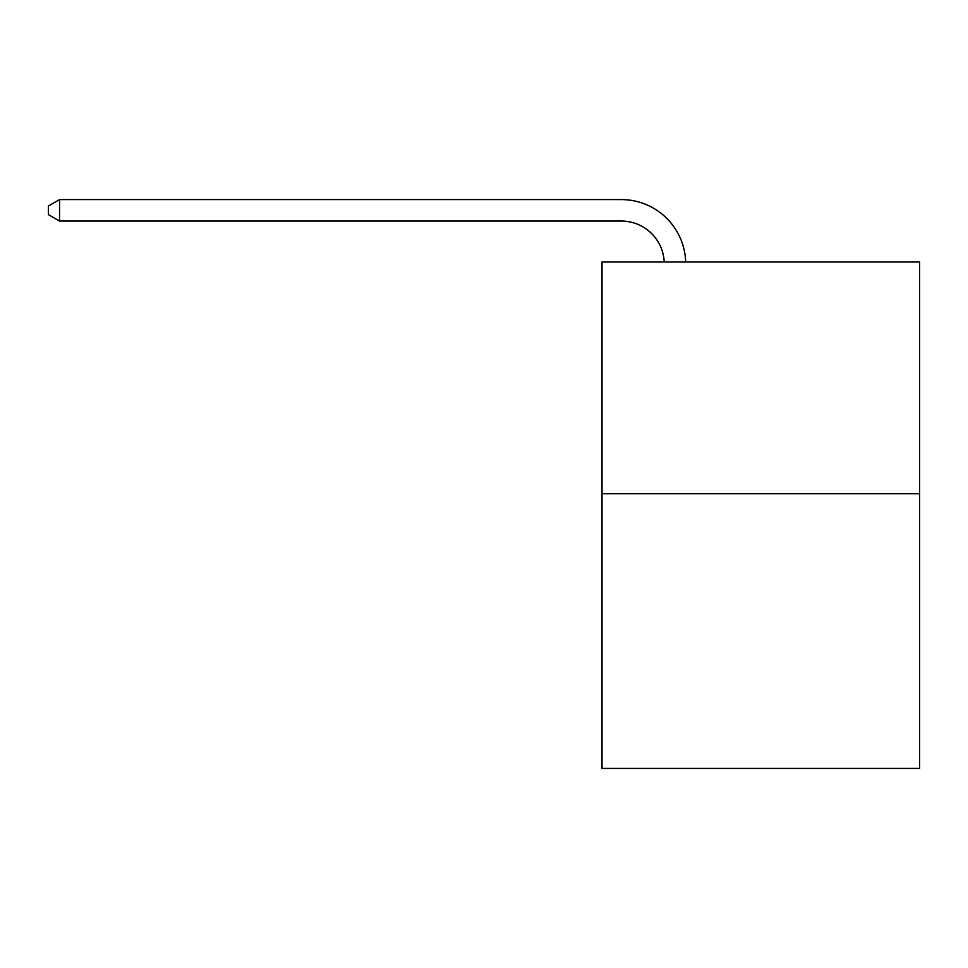 <?xml version="1.0" encoding="UTF-8"?>
<svg xmlns="http://www.w3.org/2000/svg" width="968" height="968" viewBox="0 0 968 968"><rect width="100%" height="100%" fill="white"/><g stroke="black" fill="none" stroke-linecap="round" stroke-linejoin="round"><path stroke-width="1.45" d="M919.6 493.74L919.6 261.989L602.023 261.989L602.023 768.41L919.6 768.41L919.6 493.74L602.023 493.74M664.205 261.989A42.919 42.919 0 0 0 621.335 221.055A42.919 42.919 0 0 1 664.205 261.989A42.919 42.919 0 0 0 621.335 221.055A42.919 42.919 0 0 1 664.205 261.989A42.919 42.919 0 0 0 621.335 221.055A42.919 42.919 0 0 1 664.205 261.989A42.919 42.919 0 0 0 621.335 221.055A42.919 42.919 0 0 1 664.205 261.989A42.919 42.919 0 0 0 621.335 221.055A42.919 42.919 0 0 1 664.205 261.989A42.919 42.919 0 0 0 621.335 221.055A42.919 42.919 0 0 1 664.205 261.989A42.919 42.919 0 0 0 621.335 221.055A42.919 42.919 0 0 1 664.205 261.989A42.919 42.919 0 0 0 621.335 221.055A42.919 42.919 0 0 1 664.205 261.989A42.919 42.919 0 0 0 621.335 221.055A42.919 42.919 0 0 1 664.205 261.989A42.919 42.919 0 0 0 621.335 221.055L59.556 221.055L48.4 214.618L48.4 206.027L59.556 199.589L621.335 199.589A64.372 64.372 0 0 1 685.671 261.989M59.556 199.589L621.335 199.589L59.556 199.589L621.335 199.589L59.556 199.589L621.335 199.589L59.556 199.589L621.335 199.589L59.556 199.589L621.335 199.589L59.556 199.589L621.335 199.589L59.556 199.589L621.335 199.589L59.556 199.589L621.335 199.589L59.556 199.589L621.335 199.589L59.556 199.589L59.556 221.055"/></g></svg>
